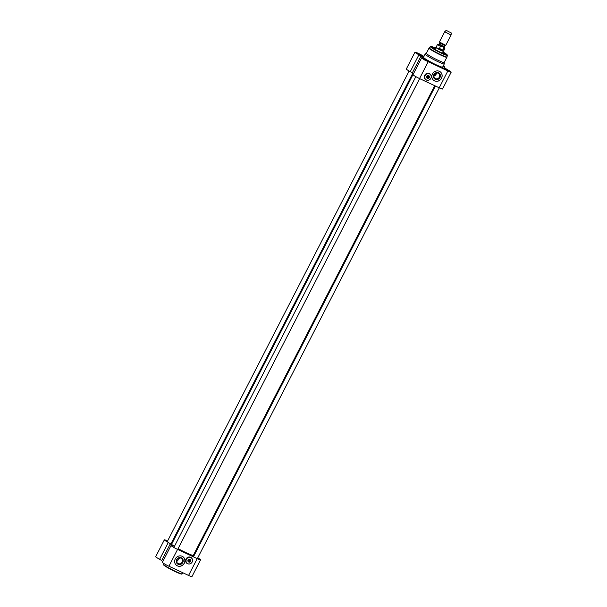 <?xml version="1.0" encoding="UTF-8"?>
<svg xmlns="http://www.w3.org/2000/svg" width="607" height="607" viewBox="0 0 607 607"><rect width="100%" height="100%" fill="white"/><g stroke="black" fill="none" stroke-linecap="round" stroke-linejoin="round"><path stroke-width="0.91" d="M174.406 546.399A12.193 1.108 -152.8 0 1 171.675 544.244L171.735 544.433A12.049 1.093 27.2 0 0 174.353 546.512M178.056 548.713A12.049 1.093 27.2 0 0 193.087 555.405L193.276 555.344A12.193 1.108 -152.8 0 1 178.117 548.599M434.711 85.686L193.367 555.276A12.193 1.108 -152.8 0 1 193.276 555.344M171.675 544.244A12.193 1.108 -152.8 0 1 171.675 544.13L413.329 73.925M189.452 562.12A1.184 1.1 130.2 0 0 190.477 560.124L189.285 561.976A1.184 1.1 -49.8 0 1 188.853 561.832L189.87 559.836A1.184 1.1 130.2 0 0 188.845 561.832L188.678 561.695A1.184 1.1 -49.8 0 0 188.815 561.809M189.87 559.836L189.71 559.7A1.184 1.1 -49.8 0 1 190.31 559.98L190.477 560.124M189.285 561.976L190.31 559.98M188.959 561.733A1.039 0.964 -49.8 0 1 189.847 560.003M190.446 560.291A1.039 0.964 -49.8 0 1 189.559 562.021M193.557 554.912A13.627 1.237 -152.8 0 1 194.164 555.413M162.752 561.619A13.627 1.237 -152.8 0 1 161.69 560.587L170.347 543.751L168.306 542.446A5.562 0.508 -152.8 0 1 164.345 539.843A5.562 0.508 -152.8 0 1 167.585 540.989M197.761 557.841A5.562 0.508 -152.8 0 1 200.576 559.813A5.562 0.508 -152.8 0 1 197.229 558.622L177.578 549.396A5.562 0.508 -152.8 0 1 171.037 545.503A5.562 0.508 -152.8 0 1 172.244 545.769L172.858 545.905L172.426 545.503A13.627 1.237 -152.8 0 1 170.347 543.751M171.037 545.503L162.388 562.34A5.562 0.508 27.2 0 0 168.928 566.232L188.572 575.459A5.562 0.508 27.2 0 0 191.926 576.65L200.576 559.813M182.244 556.316A5.38 4.985 -49.8 0 1 183.261 556.968A5.38 4.985 -49.8 0 1 183.602 564.298A5.38 4.985 -49.8 0 1 176.318 565.193A5.38 4.985 -49.8 0 1 175.59 558.387A5.38 4.985 -49.8 0 1 182.244 556.316M187.851 563.797A3.589 3.323 -49.8 0 1 186.501 558.311A3.589 3.323 -49.8 0 1 192.138 558.721M187.593 563.683A3.589 3.323 -49.8 0 1 186.698 563.167M191.326 557.689A3.589 3.323 -49.8 0 1 191.979 558.486M164.345 539.843L155.688 556.687A5.562 0.508 27.2 0 0 159.649 559.282L161.69 560.587M171.417 542.954A5.562 0.508 -152.8 0 1 172.085 543.341M176.288 565.163A5.38 4.985 130.2 0 0 183.534 564.244A5.38 4.985 130.2 0 0 183.231 556.945M179.945 557.916L176.675 561.687M178.572 558.167A3.073 2.845 -49.8 0 1 181.963 562.423A3.073 2.845 -49.8 0 1 177.585 563.235A3.073 2.845 -49.8 0 1 178.572 558.167M178.071 564.26A3.65 3.376 130.2 0 0 183.223 560.663A3.65 3.376 130.2 0 0 177.897 558.167A3.65 3.376 130.2 0 0 178.071 564.26M187.684 563.728A3.483 3.225 130.2 0 0 191.516 557.992A3.483 3.225 130.2 0 0 186.804 558.569A3.483 3.225 130.2 0 0 187.684 563.728M187.738 563.683A3.407 3.156 -49.8 0 1 187.578 557.985A3.407 3.156 -49.8 0 1 192.556 560.322A3.407 3.156 -49.8 0 1 187.738 563.683M186.895 563.19A3.483 3.225 -49.8 0 1 186.539 558.341A3.483 3.225 -49.8 0 1 191.38 557.879M190.689 560.428A1.472 1.366 130.2 0 0 188.511 559.54A1.472 1.366 130.2 0 0 189.399 562.074M188.762 561.771A1.252 1.161 -49.8 0 1 188.337 559.859A1.252 1.161 -49.8 0 1 190.287 559.957M443.474 51.041L435.849 47.376A4.302 0.395 27.2 0 0 435.834 47.392A4.302 0.395 27.2 0 0 440.902 50.404A4.302 0.395 27.2 0 0 443.489 51.329A4.302 0.395 27.2 0 0 443.497 51.307L444.885 48.31L443.99 48.112L442.973 50.085L441.099 49.895L439.422 48.416L440.432 46.443L442.579 46.564L443.99 48.112M444.673 31.776L439.4 42.035L445.781 45.313L451.054 35.047L444.673 31.769L446.213 30.35L451.312 32.975L446.213 30.35M442.973 50.085L439.422 48.416M427.495 61.246L428.094 61.868M424.832 60.139L426.023 60.503M428.633 61.77L424.301 59.539M447.154 70.473L447.746 71.095M444.483 69.365L445.682 69.729M448.285 70.989L443.952 68.766M420.81 55.594L421.395 56.216M418.14 54.486L419.331 54.85M421.941 56.11L417.608 53.879M435.052 48.924A5.562 0.508 27.2 0 0 433.785 48.636A5.562 0.508 27.2 0 0 433.793 48.697M443.618 53.75A5.562 0.508 27.2 0 0 443.679 53.72A5.562 0.508 27.2 0 0 442.708 52.855M426.387 53.264A10.046 0.91 27.2 0 0 426.349 53.302A10.046 0.91 27.2 0 0 438.163 60.328A10.046 0.91 27.2 0 0 444.21 62.483A10.046 0.91 27.2 0 0 444.225 62.43L444.294 63.856A10.759 0.979 27.2 0 1 444.286 63.91A10.759 0.979 27.2 0 1 437.806 61.603A10.759 0.979 27.2 0 1 425.143 54.069A10.759 0.979 27.2 0 1 425.181 54.031L426.357 53.279M425.143 54.069L423.511 57.248A10.759 0.979 27.2 0 0 436.175 64.782A10.759 0.979 27.2 0 0 442.655 67.089L444.286 63.91M420.97 56.087L418.929 54.782A5.562 0.508 -152.8 0 1 414.968 52.187L406.311 69.023A5.562 0.508 27.2 0 0 410.271 71.618L412.312 72.931L420.97 56.087A13.627 1.237 27.2 0 0 423.049 57.847L422.904 58.12M412.312 72.931A13.627 1.237 27.2 0 0 413.382 73.963M451.198 72.15A5.562 0.508 -152.8 0 1 447.852 70.958L428.201 61.732A5.562 0.508 -152.8 0 1 421.66 57.84L413.01 74.676A5.562 0.508 27.2 0 0 419.551 78.569L439.202 87.795A5.562 0.508 27.2 0 0 442.549 88.986L451.198 72.15A5.562 0.508 -152.8 0 0 447.238 69.555L445.197 68.242A13.627 1.237 27.2 0 0 443.118 66.489L443.004 66.406M434.536 80.875A5.38 4.985 -49.8 0 1 433.512 80.223A5.38 4.985 -49.8 0 1 433.178 72.893A5.38 4.985 -49.8 0 1 440.462 71.998A5.38 4.985 -49.8 0 1 441.19 78.804A5.38 4.985 -49.8 0 1 434.536 80.875M426.546 80.078A3.589 3.323 -49.8 0 1 424.71 75.314A3.589 3.323 -49.8 0 1 430.833 75.002M430.022 73.971A3.589 3.323 -49.8 0 1 430.674 74.767M426.281 79.965A3.589 3.323 -49.8 0 1 425.393 79.449M435.424 48.196A8.248 0.751 27.2 0 0 431.623 47.035A8.248 0.751 27.2 0 0 441.327 52.733A8.248 0.751 27.2 0 0 446.236 54.547A8.248 0.751 27.2 0 0 443.08 52.126M431.918 47.384A7.891 0.713 -152.8 0 1 435.242 48.545M442.898 52.483A7.891 0.713 -152.8 0 1 445.781 54.509M421.66 57.84A5.562 0.508 -152.8 0 1 422.867 58.113L423.489 58.249L423.049 57.847M443.436 65.571A5.562 0.508 -152.8 0 1 444.506 66.489A5.562 0.508 -152.8 0 1 443.3 66.224L443.125 66.163M414.968 52.187A5.562 0.508 -152.8 0 1 417.957 53.211A5.562 0.508 -152.8 0 1 423.155 55.943L423.944 56.405M443.133 68.242L449.188 71.353M447.442 70.609L449.893 71.52L442.586 67.764L447.442 70.609M423.481 59.016L429.544 62.126M427.791 61.383L430.242 62.293L422.935 58.538L427.791 61.383M416.781 53.355L422.844 56.474M421.099 55.73L423.549 56.633L416.243 52.877L421.099 55.73M433.481 80.192A5.38 4.985 130.2 0 0 434.475 80.822A5.38 4.985 130.2 0 0 441.114 78.766A5.38 4.985 130.2 0 0 440.432 71.975M438.588 72.825A3.65 3.376 130.2 0 0 433.436 76.421A3.65 3.376 130.2 0 0 438.755 78.925A3.65 3.376 130.2 0 0 438.588 72.825M438.163 73.197A3.073 2.845 -49.8 0 1 437.753 78.644A3.073 2.845 -49.8 0 1 434.362 74.38A3.073 2.845 -49.8 0 1 438.163 73.197M429.392 76.816A1.472 1.366 130.2 0 0 426.645 76.588A1.472 1.366 130.2 0 0 428.087 78.356A1.184 1.1 130.2 0 0 429.119 76.353L427.927 78.212A1.184 1.1 -49.8 0 1 427.495 78.068L428.512 76.072A1.184 1.1 130.2 0 0 427.487 78.068L427.32 77.931A1.184 1.1 -49.8 0 0 427.457 78.045A1.252 1.161 -49.8 0 1 427.032 76.141A1.252 1.161 -49.8 0 1 428.982 76.247M428.512 76.072L428.345 75.936A1.184 1.1 -49.8 0 1 428.952 76.216L429.119 76.353M427.927 78.212L428.952 76.216M427.594 77.969A1.039 0.964 -49.8 0 1 428.489 76.239M429.088 76.528A1.039 0.964 -49.8 0 1 428.201 78.257M426.38 80.01A3.483 3.225 130.2 0 0 430.211 74.266A3.483 3.225 130.2 0 0 425.499 74.843A3.483 3.225 130.2 0 0 426.38 80.01M426.433 79.965A3.407 3.156 -49.8 0 1 426.273 74.266A3.407 3.156 -49.8 0 1 431.243 76.603A3.407 3.156 -49.8 0 1 426.433 79.965M425.583 79.464A3.483 3.225 -49.8 0 1 425.234 74.623A3.483 3.225 -49.8 0 1 430.067 74.16M433.823 76.292L434.475 75.875A3.073 2.845 130.2 0 0 436.425 72.992M434.475 75.875L435.993 73.106M197.229 558.622L188.572 575.459M177.578 549.396L168.928 566.232M168.306 542.446L159.649 559.282M175.757 571.506A10.759 0.979 -152.8 0 1 163.093 563.971L163.207 564.593L166.409 566.915L175.499 571.741C182.54 574.837 181.804 574.154 182.237 573.812A10.759 0.979 -152.8 0 1 175.757 571.506M163.329 564.396A10.402 0.948 27.2 0 0 175.484 571.733A10.402 0.948 27.2 0 0 181.751 573.858M443.876 46.648L439.187 44.099L439.794 42.907L443.125 44.895L445.022 45.366L439.415 42.103M439.407 44.349L442.473 46.405L443.892 46.648M444.885 48.31L444.195 46.815L442.518 46.451L439.081 44.205L437.48 44.508L440.432 46.443M423.8 59.228L429.179 61.99M443.451 68.454L448.831 71.216M422.518 56.345L417.077 53.553L422.487 56.337M432.154 47.581L435.173 48.689A7.747 0.706 27.2 0 0 432.161 47.596M445.47 54.433A7.747 0.706 27.2 0 0 442.829 52.619L445.485 54.433M441.001 54.774A9.993 0.91 27.2 0 0 447.025 56.891L446.896 57.27A10.046 0.91 27.2 0 1 440.849 55.116A10.046 0.91 27.2 0 1 429.028 48.082L429.255 47.763A9.993 0.91 27.2 0 0 441.001 54.774M419.551 78.569L428.201 61.732M439.202 87.795L447.852 70.958M447.025 56.891L447.367 55.32A9.575 0.873 27.2 0 1 441.593 53.287A9.575 0.873 27.2 0 1 430.333 46.572L435.469 48.105A9.226 0.842 27.2 0 0 431.342 47.209A9.226 0.842 27.2 0 0 441.615 52.968A9.226 0.842 27.2 0 0 447.139 54.987A9.226 0.842 27.2 0 0 443.125 52.035M418.929 54.782L410.271 71.618M188.17 561.263L188.731 561.741M189.695 559.457L190.257 559.935M163.458 563.266L163.093 563.971M182.783 572.735L182.237 573.812M184.293 552.545L184.528 552.089M179.088 550.101L179.422 549.464M442.495 53.264L443.489 51.329M434.84 49.334L435.834 47.392M444.225 46.686L444.832 45.502M445.022 45.366L445.713 45.335M436.076 47.24L437.48 44.508M451.312 32.975L451.054 35.047M429.21 62.005L423.769 59.213M448.861 71.231L443.421 68.432M444.21 62.483L446.896 57.27M426.349 53.302L429.028 48.082M444.134 67.21L444.506 66.489M426.858 77.544L427.374 77.977M428.39 75.738L428.899 76.171M430.333 46.572L429.255 47.763M447.367 55.32L443.133 52.035M197.336 558.668L439.301 87.848M193.436 556.839L435.401 86.012M177.684 549.441L419.657 78.622M173.852 547.476L415.825 76.649M170.749 544.244L412.722 73.417M167.16 541.816L409.133 70.996M189.604 555.018L189.877 554.487"/></g></svg>
